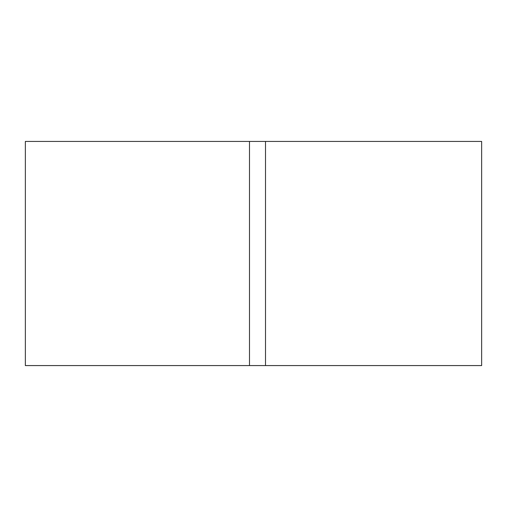 <?xml version="1.0" encoding="UTF-8"?>
<svg xmlns="http://www.w3.org/2000/svg" width="507" height="507" viewBox="0 0 507 507"><rect width="100%" height="100%" fill="white"/><g stroke="black" fill="none" stroke-linecap="round" stroke-linejoin="round"><path stroke-width="0.76" d="M265.51 365.572L25.35 365.572L25.35 141.428L481.65 141.428L481.65 365.572L265.51 365.572L265.51 141.428M249.495 365.572L249.495 141.428"/></g></svg>
